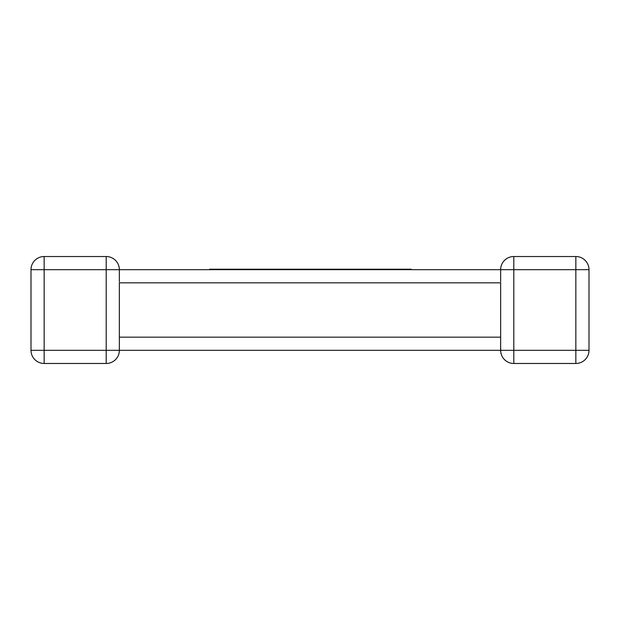 <?xml version="1.0" encoding="UTF-8"?>
<svg xmlns="http://www.w3.org/2000/svg" width="620" height="620" viewBox="0 0 620 620"><rect width="100%" height="100%" fill="white"/><g stroke="black" fill="none" stroke-linecap="round" stroke-linejoin="round"><path stroke-width="0.93" d="M500.728 348.882L500.65 350.323L119.35 350.323A13.152 13.152 0 0 1 106.198 363.475L44.152 363.475A13.152 13.152 0 0 1 31 350.323L31 269.677A13.152 13.152 0 0 1 44.152 256.525L106.198 256.525L106.198 269.677L44.152 269.677L44.152 350.323L106.198 350.323L106.198 269.677L119.35 269.677L119.35 281.813M500.65 338.187L500.65 282.836L119.35 282.836L119.35 350.145M589 350.323A13.152 13.152 0 0 1 575.848 363.475A13.152 13.152 0 0 0 589 350.323L589 269.677L589 350.323L575.848 350.323L575.848 363.475L513.802 363.475A13.152 13.152 0 0 1 500.65 350.323A13.152 13.152 0 0 0 513.802 363.475L513.802 350.323L575.848 350.323L575.848 269.677L513.802 269.677L513.802 350.323L500.65 350.323L500.65 337.164L119.35 337.164M119.35 269.677A13.152 13.152 0 0 0 106.198 256.525A13.152 13.152 0 0 1 119.35 269.677L500.65 269.677L500.673 270.405M500.658 270.111L500.65 269.677A13.152 13.152 0 0 1 513.802 256.525L575.848 256.525A13.152 13.152 0 0 1 589 269.677A13.152 13.152 0 0 0 575.848 256.525L575.848 269.677L589 269.677M44.152 256.525A13.152 13.152 0 0 0 31 269.677A13.152 13.152 0 0 1 44.152 256.525A13.152 13.152 0 0 0 31 269.677L44.152 269.677L44.152 256.525M31 350.323A13.152 13.152 0 0 0 44.152 363.475A13.152 13.152 0 0 1 31 350.323A13.152 13.152 0 0 0 44.152 363.475L44.152 350.323L31 350.323M513.802 256.525A13.152 13.152 0 0 0 500.65 269.677L513.802 269.677L513.802 256.525A13.152 13.152 0 0 0 500.65 269.677A13.152 13.152 0 0 1 513.802 256.525M209.56 269.677L209.56 269.212L377.781 269.212L377.781 269.677M377.781 269.212L389.027 269.212L389.027 269.677M389.027 269.212L398.187 269.212L398.187 269.677M398.187 269.212L408.999 269.212L408.999 269.677M408.999 269.212L411.192 269.212L411.192 269.677M336.443 269.212L336.443 269.677M366.281 269.212L366.281 269.677M368.412 269.212L368.412 269.677M369.567 269.212L369.567 269.677M371.651 269.212L371.651 269.677M251.96 269.212L251.96 269.677M294.5 269.212L294.5 269.677M302.622 269.212L302.622 269.677M313.154 269.212L313.154 269.677M321.656 269.212L321.656 269.677M331.692 269.212L331.692 269.677M220.79 269.212L220.79 269.677M226.935 269.212L226.935 269.677M235.538 269.212L235.538 269.677M247.558 269.212L247.558 269.677M119.35 350.323A13.152 13.152 0 0 1 106.198 363.475L106.198 350.323L119.35 350.323M374.937 269.212L374.937 269.677M500.65 339.295L500.65 337.164M500.65 269.855L500.65 281.813"/></g></svg>
